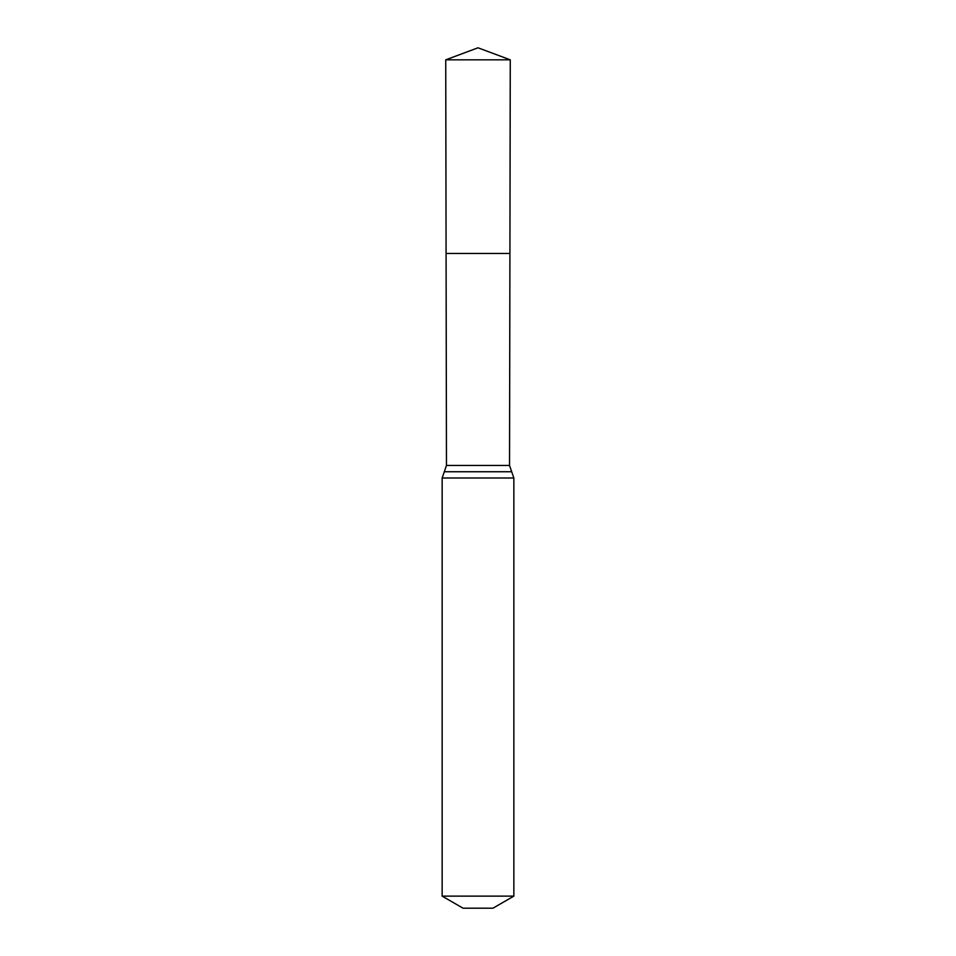 <?xml version="1.0" encoding="UTF-8"?>
<svg xmlns="http://www.w3.org/2000/svg" width="956" height="956" viewBox="0 0 956 956"><rect width="100%" height="100%" fill="white"/><g stroke="black" fill="none" stroke-linecap="round" stroke-linejoin="round"><path stroke-width="1.43" d="M509.536 465.464L509.918 253.46L446.082 253.46L445.735 59.834L510.265 59.834L509.918 253.46L446.082 253.46L446.464 465.464L509.536 465.464L513.85 478L513.85 896.13L492.938 908.2L463.062 908.2L442.15 896.13L513.85 896.13M478 253.46L509.918 253.46L510.265 59.834L478 47.8L445.735 59.834M442.15 896.13L442.15 478L513.85 478M442.15 478L444.313 471.738L511.687 471.738M444.313 471.738L446.464 465.464M478 47.8L510.265 59.834"/></g></svg>
